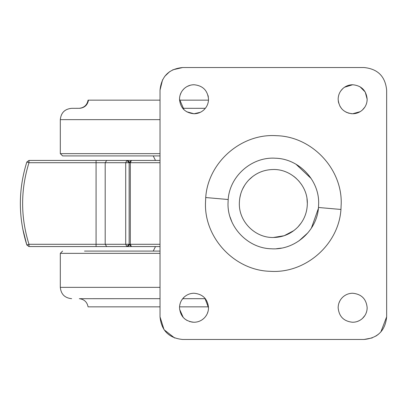 <?xml version="1.0" encoding="UTF-8"?>
<svg xmlns="http://www.w3.org/2000/svg" width="407" height="407" viewBox="0 0 407 407"><rect width="100%" height="100%" fill="white"/><g stroke="black" fill="none" stroke-linecap="round" stroke-linejoin="round"><path stroke-width="0.61" d="M22.695 228.648L26.831 244.983L28.989 246.561L28.989 244.292L105.194 244.292L106.71 246.561L96.077 246.561L96.077 160.439L106.71 160.439L105.194 162.708L28.989 162.708L28.989 160.439L126.887 160.439L129.151 162.708L129.151 244.292L129.156 162.708L129.151 244.292L126.887 246.561L28.989 246.561L26.831 244.983C18.198 217.328 18.198 189.672 26.831 162.017L25.956 164.855M28.989 160.439L26.831 162.017L28.989 160.439M126.887 160.439L125.712 162.708L105.194 162.708L105.194 244.292L125.712 244.292L126.887 246.561L127.884 246.327L128.77 245.553L129.151 244.292L131.42 246.561L116.28 246.561M119.327 155.906L84.488 155.906M160.022 155.906L62.617 155.906L60.353 153.643L62.576 155.906M208.496 100.158L179.543 100.158M160.022 100.158L88.065 100.158C87.123 104.986 84.208 107.702 79.324 108.308L79.777 108.308C84.651 107.718 87.556 105.001 88.487 100.158M160.022 119.648L60.317 119.648C60.989 112.764 64.769 108.99 71.647 108.318L79.324 108.308M205.342 108.318L182.687 108.308M293.89 230.576L284.178 235.719L273.336 237.495C255.174 237.963 238.873 221.662 239.341 203.5C239.464 194.505 242.577 186.706 248.677 180.103C255.448 173.194 263.665 169.663 273.336 169.505C291.504 169.037 307.799 185.338 307.331 203.5C307.209 212.495 304.1 220.294 297.995 226.897C291.224 233.806 283.007 237.337 273.336 237.495C255.174 237.963 238.873 221.662 239.341 203.5L239.352 202.803M301.251 222.899L297.995 226.897M293.742 176.312L296.24 178.378M298.697 180.866L301.628 184.656M306.99 198.713L307.331 203.5M248.677 180.103L252.783 176.424M239.794 197.98L240.756 193.798M242.404 189.397L244.846 184.951M84.488 251.094L160.022 251.094M179.543 306.842L208.491 306.842M79.324 298.692L160.022 298.682L79.324 298.692C84.208 299.298 87.123 302.014 88.065 306.842L160.022 306.842M182.687 298.692L205.342 298.682M186.671 111.757L194.017 113.757C197.761 113.711 201.027 112.439 203.815 109.946C206.878 107.041 208.45 103.475 208.521 99.252C207.662 90.44 202.828 85.607 194.017 84.748C190.278 84.793 187.011 86.065 184.218 88.558C181.156 91.463 179.584 95.029 179.512 99.252L184.035 109.773M203.815 109.946C206.878 107.041 208.45 103.475 208.521 99.252M208.353 97.064L207.972 95.299M194.017 84.748L192.201 84.86M190.41 85.205L187.256 86.421M179.65 97.278L179.512 99.252C180.372 108.064 185.205 112.897 194.017 113.757L200.356 112.296M184.218 88.558L182.529 90.4M181.217 92.43L180.067 95.284M350.854 113.645L352.655 113.757C356.4 113.711 359.666 112.439 362.454 109.946C365.522 107.041 367.089 103.475 367.16 99.252C366.3 90.44 361.467 85.607 352.655 84.748C348.916 84.793 345.65 86.065 342.857 88.558C339.794 91.463 338.222 95.029 338.151 99.252C339.011 108.064 343.844 112.897 352.655 113.757L360.124 111.686M362.454 109.946L364.901 107.031M366.066 104.782L366.61 103.205M366.977 101.557L367.16 99.252L365.232 92.028L359.966 86.722M352.655 84.748L344.546 87.225M338.232 100.773L338.67 103.083M339.942 106.232L341.931 109.015M345.981 112.129L349.247 113.35M342.857 88.558L340.863 90.807M352.655 293.243C348.916 293.289 345.65 294.561 342.857 297.054C339.794 299.959 338.222 303.525 338.151 307.748C339.011 316.56 343.844 321.393 352.655 322.252C356.4 322.207 359.666 320.935 362.454 318.442C365.522 315.537 367.089 311.971 367.16 307.748C366.3 298.936 361.467 294.103 352.655 293.243M362.454 318.442L364.972 315.41M366 313.431L366.646 311.579M367.033 309.686L367.16 307.748M354.858 322.085L356.334 321.779M357.371 321.464L359.345 320.619M339.881 300.885L338.863 303.261M338.253 306.033L338.151 307.748M194.017 293.243C190.278 293.289 187.011 294.561 184.218 297.054C181.156 299.959 179.584 303.525 179.512 307.748C180.372 316.56 185.205 321.393 194.017 322.252C197.761 322.207 201.027 320.935 203.815 318.442C206.878 315.537 208.45 311.971 208.521 307.748C207.662 298.936 202.828 294.103 194.017 293.243C190.278 293.289 187.011 294.561 184.218 297.054L181.873 299.817M205.555 316.534L206.751 314.692M207.229 313.731L208.099 311.218M208.45 309.162L208.521 307.748L204.863 298.117M179.594 309.279L183.231 317.445M184.59 318.773L186.961 320.421M189.652 321.581L190.247 321.754M191.661 322.059L194.017 322.252M202.126 319.775L203.815 318.442M180.27 303.118L179.685 305.515M380.855 331.949L386.65 316.814L386.65 90.186C385.307 76.419 377.752 68.869 363.985 67.526L182.687 67.526L172.736 69.826M162.581 79.726L160.022 90.186L160.022 316.814C161.365 330.581 168.92 338.131 182.687 339.474L363.985 339.474L372.263 337.912M375.814 336.146L378.266 334.412M160.022 316.814L164.052 329.706L174.7 338.024M169.744 71.581L164.723 76.368M363.985 339.474C377.752 338.131 385.307 330.581 386.65 316.814M182.687 67.526C168.92 68.869 161.365 76.419 160.022 90.186M386.65 90.186C385.307 76.419 377.752 68.869 363.985 67.526M271.342 248.784C294.79 250.381 316.987 230.932 318.488 207.484L318.661 203.5C319.23 180.006 298.824 158.684 275.33 158.216C251.882 156.619 229.685 176.068 228.185 199.516L228.012 203.5C227.447 226.994 247.848 248.316 271.342 248.784M129.146 244.47L131.405 246.561L130.321 244.292L160.022 244.292M160.022 246.561L131.42 246.561L160.022 246.561M129.146 162.53L131.405 160.439L160.022 160.439M116.28 160.439L131.405 160.439L129.156 162.708L125.712 162.708L125.712 244.292L130.321 244.292L130.321 162.708L131.42 160.439L138.197 160.439M26.831 162.017L28.989 162.708C20.503 189.901 20.503 217.099 28.989 244.292L26.831 244.983M160.022 153.643L60.353 153.643M60.307 153.643L60.307 119.648C61.004 112.79 64.784 109.015 71.637 108.318M205.347 108.308L196.286 108.308L205.347 108.308M60.353 253.358L160.022 253.358M62.576 251.094L60.307 253.358L60.307 287.352L160.022 287.352M196.286 298.692L205.347 298.692L196.286 298.692M270.355 271.311C235.17 270.609 204.614 238.68 205.464 203.5L205.723 197.537C207.972 162.418 241.214 133.298 276.322 135.689C311.503 136.391 342.058 168.32 341.214 203.5L340.949 209.463C338.705 244.582 305.464 273.702 270.355 271.311M228.185 199.516L205.723 197.537M318.488 207.484L340.949 209.463M311.172 178.541L296.021 164.26M230.057 216.956L231.771 221.576M276.511 248.713L281.359 248.107M298.947 240.898L307.977 232.733M311.375 228.144L318.396 208.399M126.791 160.444C128.464 160.796 129.253 161.548 129.151 162.708L160.022 162.708M155.489 160.439L153.225 155.906M155.489 246.561L153.225 251.094M60.307 287.352C61.004 294.21 64.784 297.985 71.637 298.682"/></g></svg>
